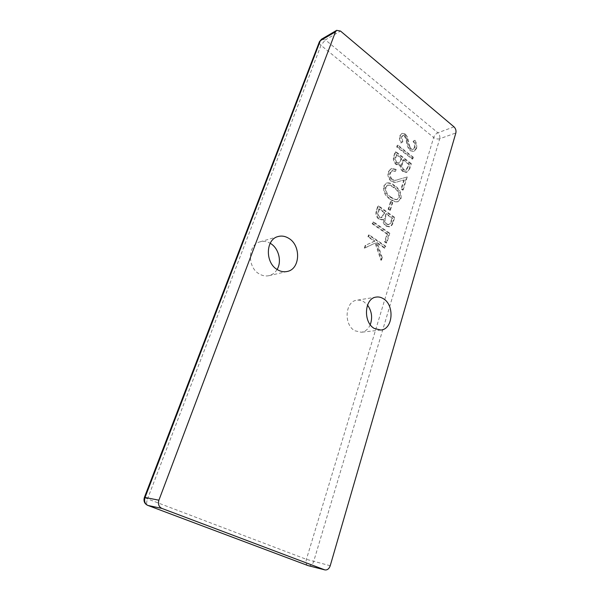 <?xml version="1.0" encoding="UTF-8"?>
<svg xmlns="http://www.w3.org/2000/svg" width="600" height="600" viewBox="0 0 600 600"><rect width="100%" height="100%" fill="white"/><g stroke="black" fill="none" stroke-linecap="round" stroke-linejoin="round"><path stroke-width="0.45" stroke-dasharray="3 2.25" d="M370.26 324.69C368.303 329.13 365.31 331.65 361.282 332.257L354.862 330.772C343.485 324.832 345.09 301.29 356.812 300.233C359.25 299.865 361.612 300.39 363.9 301.793L367.507 305.07M277.095 269.46C275.123 272.745 272.407 274.815 268.965 275.67C265.718 276.375 262.515 275.812 259.35 273.983C247.08 267.487 247.65 244.612 260.025 241.83C263.452 240.885 266.843 241.365 270.195 243.27M386.213 243.03L389.175 233.445L372.712 221.925L372.127 223.74L386.947 234.083L384.533 241.868L386.213 243.03L386.842 242.88L389.805 233.288L389.175 233.445M389.752 210.45L392.123 202.882L390.472 201.683L388.095 209.257L389.752 210.45L390.375 210.27L392.752 202.695L392.123 202.882M391.822 179.61C389.895 177.788 389.257 175.583 389.91 172.995L391.897 170.655L394.995 171.337L395.535 169.627L391.013 168.623L388.23 171.847C387.322 175.567 388.298 178.703 391.14 181.245C393.548 182.558 395.857 182.685 398.07 181.627L403.755 180.007L400.987 188.91L402.6 190.118L406.612 177.157L397.83 179.632C395.925 180.615 393.923 180.608 391.822 179.61L392.445 179.407C390.518 177.578 389.88 175.373 390.533 172.785L389.91 172.995M412.2 159.113L412.717 157.447L397.237 145.312L396.705 146.993L412.2 159.113L412.822 158.895L413.34 157.23L412.717 157.447M410.153 150.705L413.58 151.44L415.912 148.695C416.535 145.95 416.01 143.212 414.33 140.483L413.077 141.42C414.278 143.415 414.705 145.425 414.353 147.465L412.702 149.483L410.647 149.025L409.35 147.172L406.815 137.227L404.798 134.325L401.715 133.59L399.728 135.983C399.195 138.262 399.548 140.602 400.785 143.017L402.217 142.267L401.377 137.07L402.577 135.57L404.205 135.922L405.81 138.727L406.56 142.425C406.935 145.755 408.135 148.515 410.153 150.705L414.202 151.215L416.535 148.477L415.912 148.695M409.155 168.953L410.722 163.89L395.16 151.8L393.982 155.483C392.692 158.858 393.353 161.873 395.985 164.512L399.225 165.322L400.02 164.887C399.952 167.715 400.905 169.95 402.877 171.6L406.418 172.395L409.778 168.75L411.345 163.68L410.722 163.89M390 199.17C392.482 201.24 394.995 202.118 397.537 201.788L400.47 198.593C400.928 192.968 398.827 188.752 394.162 185.955C391.635 183.735 389.033 182.79 386.362 183.135L383.64 186.172C383.13 191.947 385.252 196.282 390 199.17L390.63 198.983C393.112 201.06 395.625 201.93 398.168 201.608L401.1 198.413L400.47 198.593M392.423 222.96L394.088 217.597L377.827 205.942L376.582 209.835C375.21 213.435 375.9 216.525 378.645 219.12L381.772 219.855L382.875 219.278C382.793 222.218 383.782 224.483 385.845 226.087L389.13 226.83C390.75 226.305 391.845 225.015 392.423 222.96L393.053 222.795L394.717 217.425L394.088 217.597M384.592 248.25L385.162 246.42L368.52 235.005L367.928 236.85L374.332 241.23L365.168 245.475L364.312 248.138L375.12 243.105L380.88 260.228L381.645 257.76L376.612 242.79L384.592 248.25L385.222 248.1L385.793 246.27L385.162 246.42M416.535 148.477C417.158 145.725 416.632 142.98 414.952 140.257L414.33 140.483M414.952 140.257L413.077 141.42M413.7 141.188C414.9 143.183 415.327 145.2 414.982 147.24L414.353 147.465M414.982 147.24L413.325 149.257L410.647 149.025M411.27 148.8L409.98 146.947L409.35 147.172M409.98 146.947L407.438 136.988L406.815 137.227M407.438 136.988L405.412 134.085L404.798 134.325M405.412 134.085L402.338 133.35L399.728 135.983M400.342 135.75C399.817 138.023 400.17 140.37 401.408 142.785L400.785 143.017M401.408 142.785L402.217 142.267M402.84 142.035L402 136.83L401.377 137.07M402 136.83L403.192 135.33L404.827 135.69L404.205 135.922M404.827 135.69L406.433 138.495L405.81 138.727M406.433 138.495L407.183 142.192L406.56 142.425M407.183 142.192C407.558 145.523 408.757 148.282 410.775 150.48M413.34 157.23L397.86 145.08L397.237 145.312M397.86 145.08L397.32 146.76L396.705 146.993M397.32 146.76L412.822 158.895M411.345 163.68L395.783 151.575L395.16 151.8M395.783 151.575L394.605 155.257C393.308 158.64 393.975 161.655 396.607 164.295L395.985 164.512M396.607 164.295L400.02 164.887M400.65 164.678C400.582 167.498 401.528 169.74 403.5 171.39L402.877 171.6M403.5 171.39L407.04 172.185L409.778 168.75M402.21 164.453L403.493 159.667L409.245 164.13L408.502 166.53L406.185 170.13L404.033 169.688C402.577 168.322 401.97 166.575 402.21 164.453L401.588 164.67L402.862 159.885L408.623 164.347L407.88 166.74L405.562 170.34L403.41 169.898C401.955 168.532 401.347 166.785 401.588 164.67M397.178 162.615C395.595 160.882 395.25 158.955 396.127 156.825L396.862 154.523L401.888 158.422L399.293 163.072L396.555 162.833C394.972 161.1 394.627 159.172 395.505 157.042L396.24 154.748L401.265 158.64L398.67 163.282L396.555 162.833M396.127 156.825L395.505 157.042M396.862 154.523L396.24 154.748M401.535 159.555L400.905 159.78M401.888 158.422L401.265 158.64M403.493 159.667L402.862 159.885M404.033 169.688L403.41 169.898M408.502 166.53L407.88 166.74M409.245 164.13L408.623 164.347M390.533 172.785L392.52 170.445L395.618 171.127L394.995 171.337M395.618 171.127L396.158 169.417L395.535 169.627M396.158 169.417L391.635 168.405L388.23 171.847M388.853 171.63C387.945 175.358 388.92 178.493 391.763 181.042L391.14 181.245M391.763 181.042C394.17 182.355 396.48 182.483 398.7 181.425L403.755 180.007M404.385 179.812L401.618 188.722L400.987 188.91M401.618 188.722L403.222 189.922L402.6 190.118M403.222 189.922L407.243 176.955L406.612 177.157M407.243 176.955L397.83 179.632M398.46 179.43C396.548 180.413 394.545 180.405 392.445 179.407M401.1 198.413C401.55 192.772 399.45 188.558 394.793 185.752L394.162 185.955M394.793 185.752C392.257 183.532 389.655 182.595 386.993 182.933L383.64 186.172M384.263 185.97C383.752 191.752 385.875 196.095 390.63 198.983M391.178 197.22C387.487 195.06 385.732 191.738 385.912 187.26L387.93 185.07C390.09 184.86 392.19 185.67 394.237 187.485C397.92 189.578 399.66 192.84 399.457 197.272L397.425 199.485L395.43 199.44L391.178 197.22L390.548 197.415C386.857 195.248 385.11 191.933 385.29 187.455L387.308 185.273C389.467 185.062 391.567 185.865 393.615 187.688C397.29 189.773 399.03 193.028 398.827 197.46L396.803 199.665L394.808 199.62L390.548 197.415M385.912 187.26L385.29 187.455M395.43 199.44L394.808 199.62M399.457 197.272L398.827 197.46M392.752 202.695L391.103 201.495L390.472 201.683M391.103 201.495L388.717 209.077L388.095 209.257M388.717 209.077L390.375 210.27M394.717 217.425L378.45 205.755L377.827 205.942M378.45 205.755L377.205 209.655C375.832 213.255 376.522 216.353 379.267 218.947L378.645 219.12M379.267 218.947L382.395 219.69L382.875 219.278M383.505 219.105C383.423 222.045 384.412 224.317 386.467 225.923L385.845 226.087M386.467 225.923L389.76 226.673C391.38 226.147 392.475 224.85 393.053 222.795M385.147 218.775L386.498 213.72L392.513 218.025L391.725 220.567C391.32 222.532 390.435 223.853 389.055 224.528L387.03 224.115C385.515 222.78 384.885 220.995 385.147 218.775L384.518 218.947L385.868 213.892L391.89 218.197L391.095 220.733C390.69 222.697 389.805 224.017 388.425 224.692L386.408 224.288C384.885 222.945 384.255 221.167 384.518 218.947M379.868 217.163C378.225 215.452 377.865 213.465 378.795 211.192L379.567 208.763L384.825 212.52L381.87 217.583L379.245 217.335C377.595 215.632 377.243 213.645 378.173 211.373L378.945 208.942L384.202 212.7L381.248 217.755L379.245 217.335M378.795 211.192L378.173 211.373M379.567 208.763L378.945 208.942M384.45 213.72L383.82 213.9M384.825 212.52L384.202 212.7M386.498 213.72L385.868 213.892M387.03 224.115L386.408 224.288M391.725 220.567L391.095 220.733M392.513 218.025L391.89 218.197M389.805 233.288L373.335 221.752L372.712 221.925M373.335 221.752L372.75 223.575L372.127 223.74M372.75 223.575L387.577 233.925L386.947 234.083M387.577 233.925L385.162 241.718L384.533 241.868M385.162 241.718L386.842 242.88M385.793 246.27L369.142 234.847L368.52 235.005M369.142 234.847L368.558 236.692L367.928 236.85M368.558 236.692L374.962 241.08L374.332 241.23M374.962 241.08L365.168 245.475M365.798 245.325L364.942 247.987L364.312 248.138M364.942 247.987L375.12 243.105M375.75 242.955L381.51 260.093L380.88 260.228M381.51 260.093L382.275 257.625L381.645 257.76M382.275 257.625L377.243 242.64L376.612 242.79M377.243 242.64L385.222 248.1M330.225 565.74L306.405 559.342L147.525 498.908L320.978 45.322L433.658 137.512L306.405 559.342C305.647 562.342 306.038 564.368 307.582 565.433M453.998 126.84L437.88 132.788L325.35 39.87L340.515 31.057M308.317 565.688C310.74 566.01 312.51 564.668 313.62 561.653L439.717 138.757L455.857 132.945M144.39 497.43L147.525 498.908C146.422 502.08 146.415 504.202 147.51 505.268M439.717 138.757C437.625 139.297 435.607 138.885 433.658 137.512C434.498 135.278 435.908 133.71 437.88 132.788C439.575 134.453 440.19 136.447 439.717 138.757M321.548 39.195L325.35 39.87L320.978 45.322C319.56 44.093 319.05 42.892 319.433 41.7M408.577 141.675L407.955 141.907M394.605 155.257L393.982 155.483M403.14 160.785L402.51 161.002M398.7 181.425L398.07 181.627M394.237 187.485L393.615 187.688M377.205 209.655L376.582 209.835M386.123 214.905L385.5 215.077M380.843 330.038L361.282 332.257M287.228 271.47L268.965 275.67M278.048 236.55L260.025 241.83M376.215 297.082L356.812 300.233M412.702 149.483L413.325 149.257M401.715 133.59L402.338 133.35M402.577 135.57L403.192 135.33M413.58 151.44L414.202 151.215M399.225 165.322L399.847 165.113M406.418 172.395L407.04 172.185M398.67 163.282L399.293 163.072M405.562 170.34L406.185 170.13M391.897 170.655L392.52 170.445M391.013 168.623L391.635 168.405M386.362 183.135L386.993 182.933M397.537 201.788L398.168 201.608M387.308 185.273L387.93 185.07M396.803 199.665L397.425 199.485M381.772 219.855L382.395 219.69M389.13 226.83L389.76 226.673M381.248 217.755L381.87 217.583M388.425 224.692L389.055 224.528"/><path stroke-width="0.9" d="M367.507 305.07C371.79 311.138 372.705 317.678 370.26 324.69M383.37 298.71C394.808 305.19 392.985 329.347 380.843 330.038L374.362 328.493C362.85 322.35 364.38 298.125 376.215 297.082C378.668 296.715 381.053 297.255 383.37 298.71M270.195 243.27L270.6 243.517C278.73 248.317 282.03 261.54 277.095 269.46M288.788 238.343C301.252 245.513 300.255 269.183 287.228 271.47C283.942 272.19 280.688 271.597 277.47 269.692C264.998 262.95 265.5 239.362 278.048 236.55C281.685 235.56 285.263 236.16 288.788 238.343M321.548 39.195L319.433 41.7L320.347 40.68L145.042 497.467L158.91 500.19L335.468 31.845L320.347 40.68L321.548 39.195L336.683 30.338L340.515 31.057L453.998 126.84C455.7 128.558 456.322 130.59 455.857 132.945L330.225 565.74C329.108 568.838 327.322 570.225 324.877 569.903L161.873 508.41L147.93 505.447L307.98 565.582L324.532 569.798M336.683 30.338L335.468 31.845M158.91 500.19C157.815 504.075 158.805 506.82 161.873 508.41M308.317 565.688L324.877 569.903M307.582 565.433L147.93 505.447C144.922 503.895 143.955 501.24 145.042 497.467L144.39 497.43C143.347 501.112 144.472 503.775 147.765 505.403L147.51 505.268M319.433 41.7L144.39 497.43"/></g></svg>

